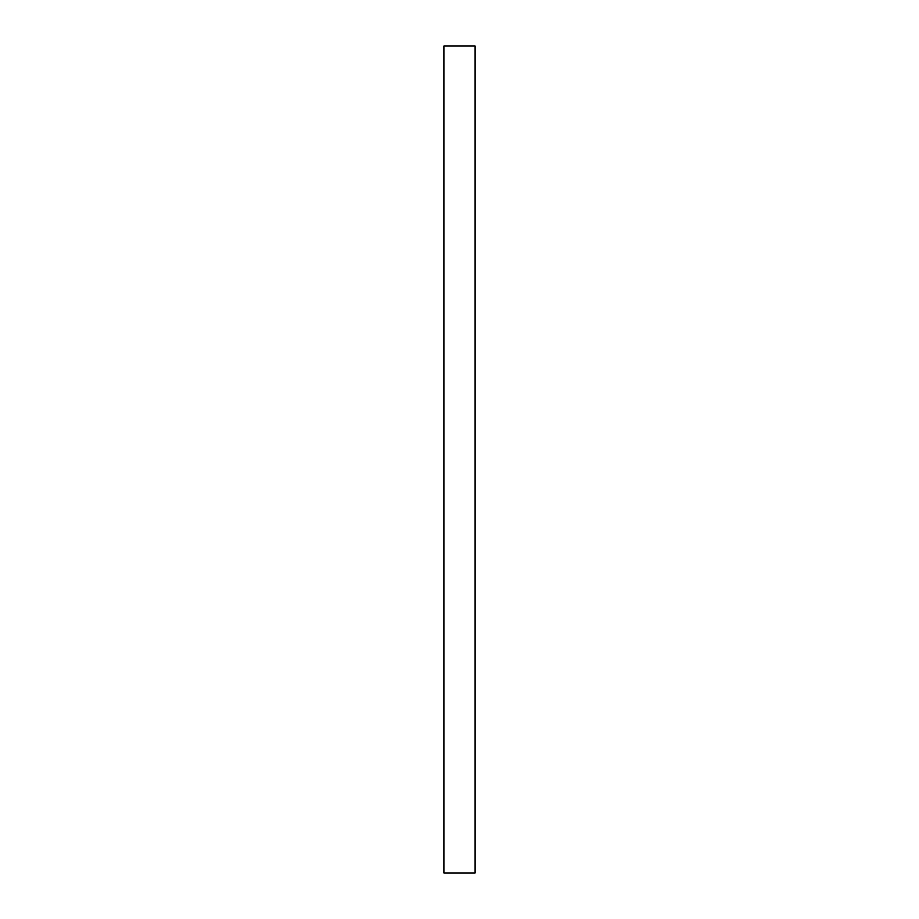 <?xml version="1.0" encoding="UTF-8"?>
<svg xmlns="http://www.w3.org/2000/svg" width="919" height="919" viewBox="0 0 919 919"><rect width="100%" height="100%" fill="white"/><g stroke="black" fill="none" stroke-linecap="round" stroke-linejoin="round"><path stroke-width="1.38" d="M475.008 873.05L443.992 873.05L443.992 45.95L475.008 45.95L475.008 873.05"/></g></svg>
